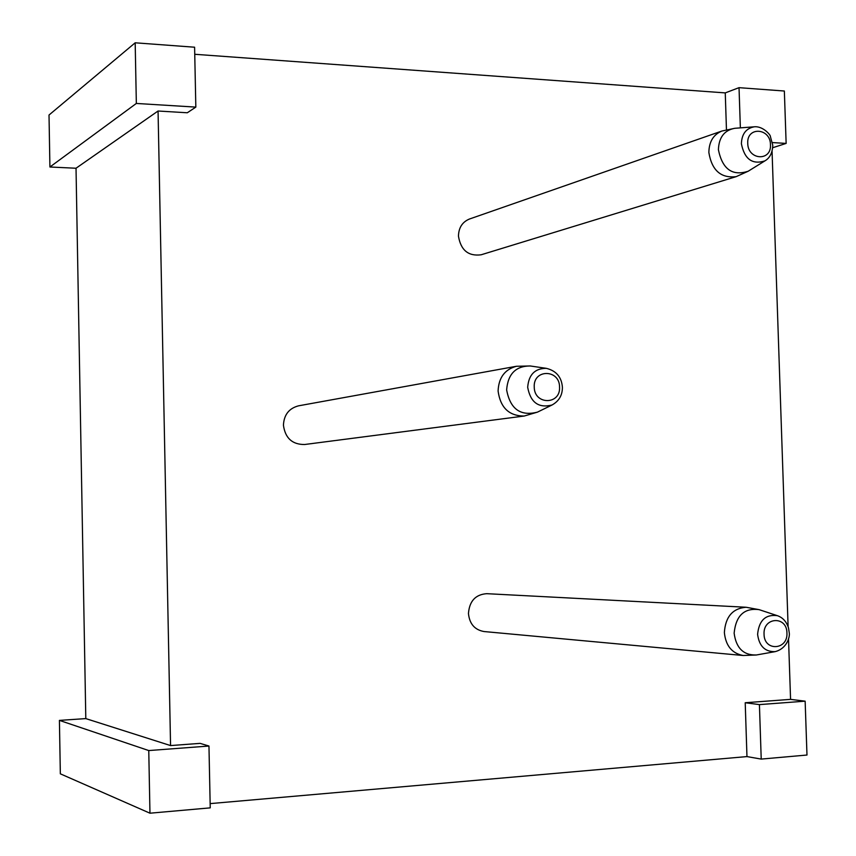 <?xml version="1.0" encoding="UTF-8"?>
<svg xmlns="http://www.w3.org/2000/svg" width="856" height="856" viewBox="0 0 856 856"><rect width="100%" height="100%" fill="white"/><g stroke="black" fill="none" stroke-linecap="round" stroke-linejoin="round"><path stroke-width="1.28" d="M469.441 219.029C462.315 221.993 458.656 227.717 458.463 236.192C460.828 250.241 468.382 256.436 481.136 254.788L736.203 176.636C720.955 178.444 711.839 170.408 708.864 152.529C709.025 141.775 713.369 134.606 721.875 131.032L469.441 219.029M298.541 405.83C288.996 408.344 283.957 414.807 283.432 425.218C285.209 438.133 292.26 444.574 304.618 444.51L524.204 416.037C509.074 416.016 500.375 407.681 498.096 391.042C498.663 377.656 504.783 369.407 516.468 366.272L298.541 405.83M486.754 593.679C475.529 594.492 469.43 601.094 468.457 613.474C469.495 623.831 474.673 629.845 483.972 631.535L743.158 655.503C731.987 653.406 725.728 645.766 724.369 632.573C725.428 616.769 732.683 608.327 746.132 607.257L486.754 593.679M148.762 750.562L59.417 720.388L60.337 773.824L149.961 813.2L148.762 750.562L208.96 746.036L210.234 807.861L149.961 813.2M788.515 638.694L790.57 699.363L805.143 701.171L806.983 755.035L761.219 759.09L746.967 756.586L210.148 803.613M208.96 746.036L200.122 743.372L170.558 745.576L85.803 718.601L59.417 720.388M761.219 759.09L759.422 704.606L745.212 702.744L746.967 756.586M740.365 127.876L739.028 87.665L784.353 91.025L786.14 143.412L772.69 147.724M772.058 151.17L788.109 626.656M805.143 701.171L759.422 704.606M790.57 699.363L745.212 702.744M135.184 42.8L136.339 103.448L49.916 167.006L49.017 115.025L135.184 42.8L194.601 47.219L195.831 107.107L187.293 112.767L158.06 111.013L76.023 168.236L85.803 718.601M739.028 87.665L725.257 92.897L194.751 54.281M136.339 103.448L195.831 107.107M49.916 167.006L76.023 168.236M726.455 129.663L725.257 92.897M786.14 143.412L772.476 142.578M170.558 745.576L158.06 111.013M754.264 126.806C763.317 125.875 770.892 135.633 770.325 136.264L772.754 145.274C772.487 152.775 769.876 157.975 764.922 160.875C752.37 164.898 744.527 159.205 741.392 143.787C741.756 134.007 746.047 128.347 754.264 126.806L734.748 128.304C724.326 130.24 718.89 137.377 718.409 149.736C722.389 169.188 732.319 176.347 748.208 171.221L736.203 176.636M770.464 144.696C770.486 127.844 746.678 126.271 747.748 143.305C747.802 160.286 771.62 161.624 770.464 144.696M546.331 368.337C556.229 370.766 561.59 377.068 562.403 387.244C562.456 395.194 559 401.111 552.034 405.006C538.617 408.408 530.506 402.502 527.681 387.297C528.698 374.671 534.914 368.348 546.331 368.337L530.239 365.972C515.804 365.983 507.929 373.944 506.634 389.865C510.197 409.029 520.459 416.455 537.418 412.143L524.204 416.037M559.546 387.051C559.685 369.064 533.16 368.882 534.24 386.998C534.176 405.134 560.723 405.038 559.546 387.051M777.334 615.667C782.78 617.529 786.514 621.638 788.526 628.015L789.211 632.638C790.099 635.965 787.541 648.409 775.162 651.641C765.018 651.93 759.165 646.162 757.603 634.328C758.994 620.397 765.564 614.169 777.334 615.667L759.144 609.654C744.249 607.749 735.914 615.592 734.138 633.162C736.107 648.099 743.522 655.364 756.372 654.99L743.158 655.503M786.932 632.916C786.932 615.625 762.953 616.898 764.055 634.253C764.108 651.683 788.098 650.153 786.932 632.916M734.748 128.304L721.875 131.032M764.922 160.875L748.208 171.221M530.239 365.972L516.468 366.272M552.034 405.006L537.418 412.143M759.144 609.654L746.132 607.257M775.162 651.641L756.372 654.99"/></g></svg>
